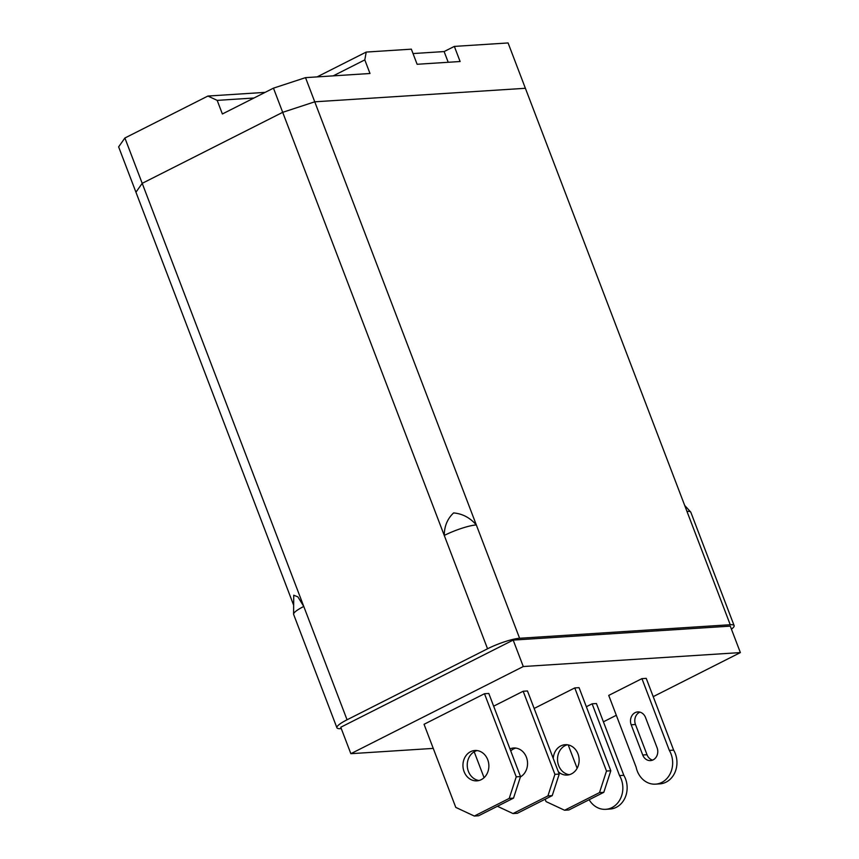 <?xml version="1.0" encoding="UTF-8"?>
<svg xmlns="http://www.w3.org/2000/svg" width="859" height="859" viewBox="0 0 859 859"><rect width="100%" height="100%" fill="white"/><g stroke="black" fill="none" stroke-linecap="round" stroke-linejoin="round"><path stroke-width="1.29" d="M433.247 748.393L350.859 753.687L523.281 666.53L513.177 640.095L730.268 626.136L740.372 652.582L653.216 696.638M523.281 666.53L740.372 652.582M350.859 753.687L340.765 727.24L513.177 640.095M616.311 715.289L603.405 721.818M413.029 53.559L444.124 51.561L448.215 62.277M464.096 771.64A15.204 12.949 -93.7 0 0 476.885 780.852A15.204 12.949 -93.7 0 0 487.719 759.7A15.204 12.949 -93.7 0 0 474.93 750.498A15.204 12.949 -93.7 0 0 464.096 771.64M477.089 750.573A15.204 12.949 -93.7 0 0 468.391 771.371A15.204 12.949 -93.7 0 0 479.021 780.498M424.045 724.287L455.775 807.396L474.318 816.05L509.226 798.408L516.227 776.837L484.487 693.728L424.045 724.287M474.318 816.05L478.624 815.771L513.521 798.129L520.522 776.568L488.792 693.449L484.487 693.728M520.522 776.568L516.227 776.837M513.521 798.129L509.226 798.408M520.414 776.901A15.204 12.949 -93.7 0 0 526.406 757.219A15.204 12.949 -93.7 0 0 513.618 748.006A15.204 12.949 -93.7 0 0 509.956 748.887M474.189 751.786L484.068 777.674M497.404 806.279L513.006 813.559L517.311 813.29L552.219 795.649L559.22 774.077L527.48 690.969L523.174 691.237L493.646 706.173M559.22 774.077L554.914 774.356L523.174 691.237M552.219 795.649L547.913 795.917L554.914 774.356M513.006 813.559L547.913 795.917M515.787 748.082A15.204 12.949 -93.7 0 0 510.729 750.906M558.339 771.79A15.204 12.949 -93.7 0 0 567.155 775.054A15.204 12.949 -93.7 0 0 577.989 753.901A15.204 12.949 -93.7 0 0 565.201 744.699A15.204 12.949 -93.7 0 0 553.25 758.454M567.37 744.764A15.204 12.949 -93.7 0 0 558.661 765.562A15.204 12.949 -93.7 0 0 569.292 774.7M545.143 799.214L546.056 801.597L564.599 810.252L599.496 792.61L606.497 771.038L574.768 687.93L534.158 708.45M564.599 810.252L568.894 809.973L603.802 792.331L610.803 770.759L579.063 687.651L574.768 687.93M610.803 770.759L606.497 771.038M603.802 792.331L599.496 792.61M641.931 678.631L669.344 750.412A21.743 18.511 86.3 0 1 671.019 753.912A21.743 18.511 86.3 0 1 655.524 784.149A21.743 18.511 86.3 0 1 637.238 770.985A21.743 18.511 86.3 0 1 636.132 767.194L608.73 695.414L641.931 678.631L646.226 678.352L673.639 750.132A21.743 18.511 86.3 0 1 675.314 753.633A21.743 18.511 86.3 0 1 659.819 783.87L655.524 784.149M669.344 750.412L673.639 750.132M657.081 747.749A9.245 7.871 86.3 0 1 650.488 760.602A9.245 7.871 86.3 0 1 642.725 755.007L631.182 724.781A9.245 7.871 86.3 0 1 637.765 711.928A9.245 7.871 86.3 0 1 645.538 717.523L657.081 747.749M652.625 760.108A9.245 7.871 86.3 0 1 647.02 754.728L635.477 724.502A9.245 7.871 86.3 0 1 639.944 712.143M589.156 799.729A21.743 18.511 -93.7 0 0 605.713 809.318A21.743 18.511 -93.7 0 0 621.207 779.092A21.743 18.511 -93.7 0 0 619.532 775.591L623.827 775.312L596.425 703.532L592.119 703.811L586.343 706.732M605.713 809.318L610.008 809.049A21.743 18.511 -93.7 0 0 625.502 778.812A21.743 18.511 -93.7 0 0 623.827 775.312M568.196 744.914L577.13 768.279M619.532 775.591L592.119 703.811M317.089 76.891L366.213 52.066L411.354 49.167L417.12 64.275L460.113 61.515L454.347 46.407L508.077 42.95L525.386 88.284L314.748 101.813L525.386 88.284L686.964 511.395A24.664 4.424 -20.9 0 1 690.679 512.018A24.664 4.424 -20.9 0 1 690.84 512.286L734.123 625.62A24.664 4.424 -20.9 0 1 731.428 629.164M293.649 605.198L118.628 146.868L124.899 138.009L207.91 96.047L265.12 92.375M253.953 98.012L217.177 100.374L222.374 113.979L273.463 88.155L305.514 77.643L314.748 101.813L282.697 112.325L314.748 101.813L519.598 638.269L730.236 624.729A24.664 4.424 -20.9 0 1 734.123 625.62M273.463 88.155L282.697 112.325L142.207 183.343L282.697 112.325L444.264 535.447C444.296 526.277 447.399 518.772 453.595 512.93C462.4 513.693 469.98 517.687 476.316 524.935A24.664 4.424 -20.9 0 0 444.264 535.447L487.547 648.781A24.664 4.424 -20.9 0 1 519.598 638.269M217.177 100.374L207.91 96.047M124.899 138.009L142.207 183.343L135.947 192.201L142.207 183.343L347.057 719.788L487.547 648.781M366.213 52.066L364.807 59.894L333.228 75.86M305.514 77.643L369.993 73.498L364.807 59.894M454.347 46.407L444.124 51.561M341.291 728.615L340.798 728.647A24.664 4.424 -20.9 0 1 336.911 727.766A24.664 4.424 -20.9 0 1 347.057 719.788M293.585 614.121L293.735 595.223L297.89 596.865L303.775 606.454A24.664 4.424 -20.9 0 0 293.585 614.121A24.664 4.424 -20.9 0 0 293.638 614.432L336.911 727.766M642.725 755.007L647.02 754.728M631.182 724.781L635.477 724.502M686.964 511.395L730.236 624.729M684.677 505.414L690.679 512.018"/></g></svg>
